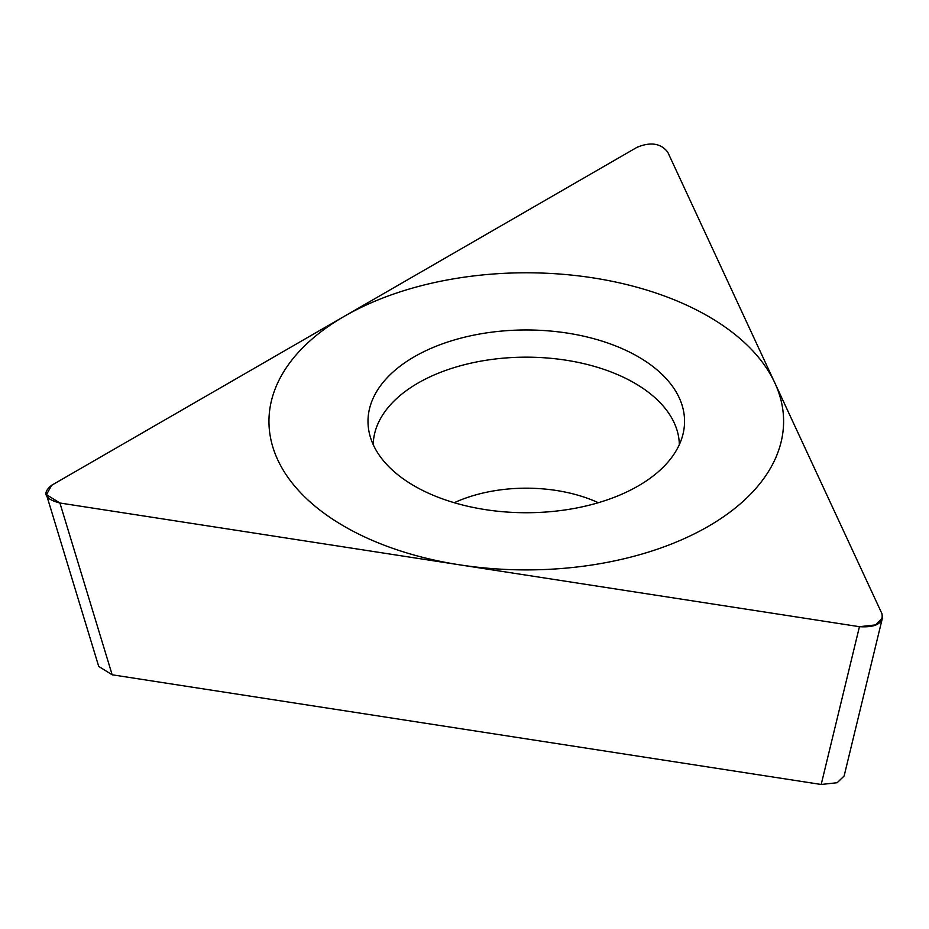 <?xml version="1.0" encoding="UTF-8"?>
<svg xmlns="http://www.w3.org/2000/svg" width="929" height="929" viewBox="0 0 929 929"><rect width="100%" height="100%" fill="white"/><g stroke="black" fill="none" stroke-linecap="round" stroke-linejoin="round"><path stroke-width="1.39" d="M51.676 485.263L46.462 494.634L59.909 503.007L859.441 626.692L875.432 624.927L882.55 618.04L881.946 613.697L667.719 152.101C660.833 143.275 650.579 141.684 636.98 147.339L51.676 485.263L636.98 147.339C650.579 141.684 660.833 143.275 667.719 152.101L881.946 613.697C883.618 623.324 876.117 627.656 859.441 626.692L59.909 503.007C44.638 499.024 41.886 493.113 51.676 485.263M638.2 356.736A158.278 91.379 180 0 1 683.326 432.74A158.278 91.379 180 0 1 577.594 507.791A158.278 91.379 180 0 1 414.357 485.972A158.278 91.379 180 0 1 369.231 432.74A158.278 91.379 180 0 1 456.696 339.271A158.278 91.379 180 0 1 638.2 356.736M844.473 774.577L844.298 775.831L837.18 782.717L821.19 784.482L112.165 674.791L98.718 666.418L46.45 494.634M679.331 444.643A153.053 88.371 180 0 0 634.507 383.05A153.053 88.371 0 0 0 468.413 363.727A153.053 88.371 0 0 0 373.226 444.643M344.322 526.395A257.321 148.559 0 0 0 708.235 526.395A257.321 148.559 0 0 0 708.235 316.301A257.321 148.559 0 0 0 344.322 316.301A257.321 148.559 0 0 0 344.322 526.395M112.165 674.791L59.909 503.007M821.19 784.482L859.441 626.692M598.334 502.717A115.707 66.795 0 0 0 454.223 502.717M844.171 775.796L882.178 619.004"/></g></svg>
